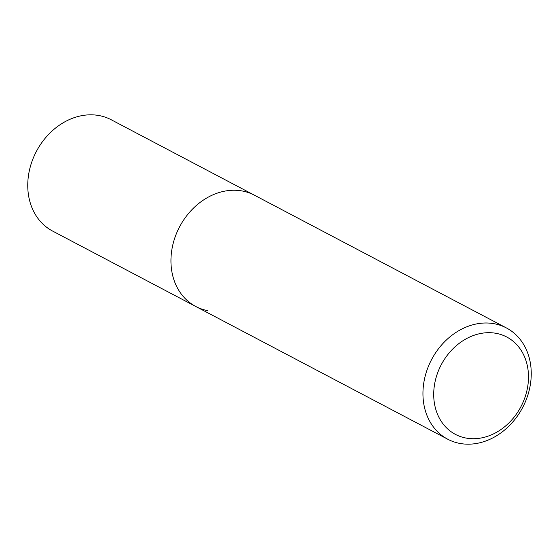 <?xml version="1.0" encoding="UTF-8"?>
<svg xmlns="http://www.w3.org/2000/svg" width="559" height="559" viewBox="0 0 559 559"><rect width="100%" height="100%" fill="white"/><g stroke="black" fill="none" stroke-linecap="round" stroke-linejoin="round"><path stroke-width="0.84" d="M496.113 333.332A55.041 45.027 -62.2 0 1 526.04 394.011A55.041 45.027 -62.2 0 1 466.08 438.067A55.041 45.027 -62.2 0 1 436.153 377.388A55.041 45.027 -62.2 0 1 496.113 333.332M494.261 323.738A62.901 51.463 -62.2 0 1 506.412 327.944A62.901 51.463 -62.2 0 1 525.921 400.461A62.901 51.463 -62.2 0 1 459.938 443.441A62.901 51.463 -62.2 0 1 447.78 439.241A62.901 51.463 -62.2 0 1 428.271 366.718A62.901 51.463 -62.2 0 1 494.261 323.738M207.941 310.692A62.901 51.463 -62.2 0 1 195.783 306.493A62.901 51.463 -62.2 0 1 176.274 233.969A62.901 51.463 -62.2 0 1 242.264 190.989A62.901 51.463 -62.2 0 1 254.415 195.196L111.22 119.759A62.901 51.463 117.8 0 0 99.062 115.559A62.901 51.463 117.8 0 0 33.079 158.539A62.901 51.463 117.8 0 0 52.588 231.056L195.783 306.493A62.901 51.463 -62.2 0 1 176.274 233.969A62.901 51.463 -62.2 0 1 242.264 190.989A62.901 51.463 -62.2 0 1 254.415 195.196L506.412 327.944M447.78 439.241L195.783 306.493"/></g></svg>
